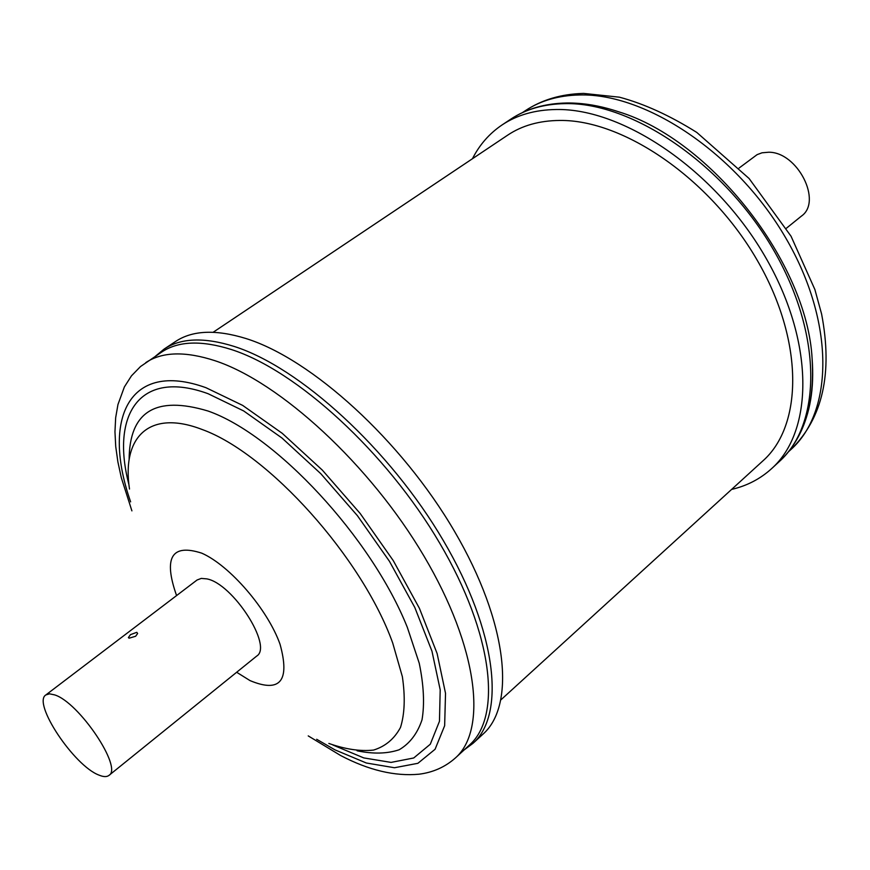 <?xml version="1.0" encoding="UTF-8"?>
<svg xmlns="http://www.w3.org/2000/svg" width="870" height="870" viewBox="0 0 870 870"><rect width="100%" height="100%" fill="white"/><g stroke="black" fill="none" stroke-linecap="round" stroke-linejoin="round"><path stroke-width="1.3" d="M130.456 634.654L128.379 637.612L129.097 638.188L135.655 636.253L137.623 633.49L136.786 632.327L130.456 634.654M108.946 775.409L256.683 656.089C273.169 646.399 232.888 583.585 206.864 578.887L201.274 578.409L197.066 580.007L45.882 694.923L49.547 693.825L54.701 694.912C79.05 702.34 123.018 767.927 108.946 775.409C106.782 777.073 103.454 776.975 98.962 775.094C74.113 765.937 32.114 702.916 45.882 694.923M131.903 510.864L121.332 477.771L117.874 461.85L115.721 446.473L114.96 431.716L115.666 417.698L117.961 404.506L124.399 386.9L131.468 375.84L140.527 366.531L161.7 352.056C178.317 340.975 201.546 340.137 231.398 349.544C296.539 370.337 386.356 452.161 439.763 543.25C493.421 634.382 501.881 716.478 469.572 744.927L455.488 757.879C445.277 766.959 433.173 772.397 419.155 774.191C394.904 776.486 368.739 770.265 340.659 755.541L308.23 735.9M483.067 734.073C515.877 705.124 507.982 622.615 454.564 531.45C401.396 440.318 311.427 358.842 245.829 338.484C215.803 329.273 192.357 330.296 175.479 341.54L164.125 349.077C180.84 337.93 204.178 337.049 234.15 346.434C299.606 367.173 389.803 449.214 443.374 540.651C497.194 632.142 505.557 714.629 473.041 743.295L483.067 734.073M786.35 228.277L801.39 216.13C822.683 201.568 797.572 151.913 768.699 152.228L762.022 152.805L757.107 154.642L739.119 168.008M799.53 433.967C810.144 413.489 814.342 388.422 812.123 358.766C807.121 262.751 710.605 139.591 618.57 111.773C604.128 106.956 590.284 104.117 577.028 103.28M731.594 489.418C746.906 485.873 760.228 478.957 771.581 468.658C813.918 431.063 814.831 341.192 764.534 255.584C714.564 169.9 623.061 108.174 556.245 109.511C535.148 109.805 517.128 114.927 502.175 124.867C489.473 133.425 479.566 144.703 472.453 158.721M501.076 699.697L762.881 460.893C803.184 425.343 804.087 340.355 756.726 259.401C709.681 178.383 623.301 119.603 559.801 120.451C539.422 120.615 522.033 125.519 507.645 135.176L213.161 332.264M145.768 362.627C162.157 351.697 185.234 351.056 214.988 360.713C279.933 382.05 370.054 464.656 424.027 556.18C478.25 647.758 487.374 729.821 455.488 757.879M130.63 501.859C101.768 419.655 128.434 359.647 206.005 387.715L242.665 405.398L282.261 433.336L322.335 470.115L360.202 513.517L393.283 560.65L419.438 608.358L437.11 653.5L445.527 693.336L444.646 725.721L435.076 749.277L417.894 763.305L394.48 767.742L366.335 763.001L334.972 749.864L316.68 739.282M128.967 484.786C110.566 414.718 139.515 368.673 208.137 393.729L243.676 410.944L282.021 438.056L320.791 473.693L357.418 515.692L389.445 561.302L414.794 607.467L431.966 651.184L440.198 689.823L439.459 721.295L430.28 744.241L413.718 757.977L391.065 762.403L363.769 757.911L332.851 744.981M129.119 459.871C129.336 411.553 155.643 395.274 208.071 411.031C275.583 434.608 371.533 537.595 407.345 627.4L419.231 663.212C423.766 685.147 424.701 704.026 422.015 719.838C417.382 733.584 409.759 743.567 399.134 749.777C387.096 753.79 373.078 754.127 357.081 750.788M129.499 489.038C121.593 437.566 148.835 408.878 202.188 429.519C268.199 453.259 362.094 557.507 392.707 643.006L402.364 676.675C405.344 696.903 404.724 713.824 400.504 727.429C394.371 738.858 385.388 746.406 373.556 750.07C360.397 751.517 345.499 749.309 328.849 743.448M176.577 595.591C163.201 557.529 171.607 543.391 201.764 553.168C229.8 565.457 267.699 609.413 280.031 644.213C290.188 681.047 280.194 693.172 250.027 680.601L236.651 672.26M788.34 451.9L790.928 449.518C833.471 411.717 835.135 322.509 785.817 238.075C736.836 153.566 646.279 93.112 579.583 94.96C558.496 95.417 540.433 100.648 525.382 110.653L522.457 112.6M812.123 358.766C814.972 404.169 804 438.458 779.205 461.644C821.693 423.897 822.889 334.113 772.875 248.809C723.187 163.419 631.881 102.084 565 103.628C543.88 103.998 525.817 109.163 510.81 119.136L502.175 124.867M155.512 356.167L164.125 349.077M464.091 749.962L473.041 743.295M790.928 449.518C822.683 418.437 832.905 373.263 821.595 314.005L814.896 289.569L791.058 236.259L749.103 178.513L696.772 132.425C669.791 115.492 644.018 103.748 619.44 97.19L583.672 93.416C561.324 93.993 541.89 99.745 525.382 110.653M779.205 461.644L771.581 468.658M618.57 111.773C600.365 105.738 583.063 102.812 566.674 102.997C545.044 103.41 526.426 108.783 510.81 119.136"/></g></svg>
